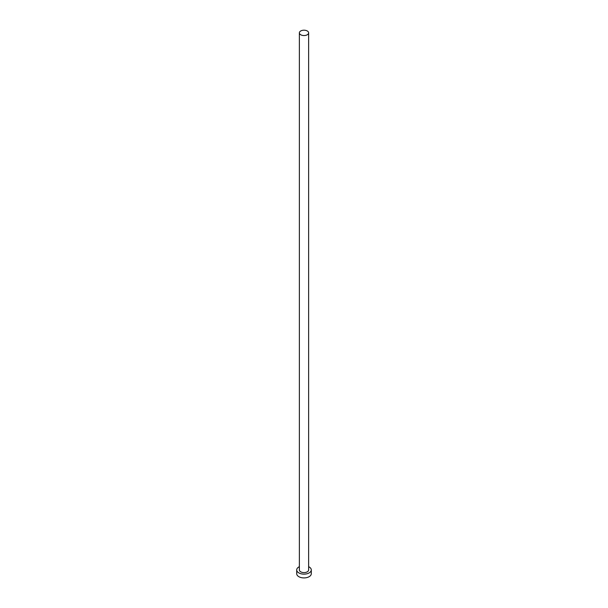 <?xml version="1.0" encoding="UTF-8"?>
<svg xmlns="http://www.w3.org/2000/svg" width="608" height="608" viewBox="0 0 608 608"><rect width="100%" height="100%" fill="white"/><g stroke="black" fill="none" stroke-linecap="round" stroke-linejoin="round"><path stroke-width="0.91" d="M300.724 34.762A4.636 2.675 0 0 0 305.771 35.348A4.636 2.675 0 0 0 308.636 32.87A4.636 2.675 0 0 0 307.276 30.978A4.636 2.675 0 0 0 302.229 30.4A4.636 2.675 0 0 0 299.364 32.87A4.636 2.675 0 0 0 300.724 34.762M299.364 32.87L299.364 569.924A4.636 2.675 0 0 0 300.724 571.824A4.636 2.675 0 0 0 305.771 572.402A4.636 2.675 0 0 0 308.636 569.924L308.636 32.87M299.364 566.686A7.288 4.21 0 0 0 296.712 569.924A7.288 4.21 0 0 0 298.847 572.903A7.288 4.21 0 0 0 306.789 573.815A7.288 4.21 0 0 0 311.288 569.924A7.288 4.21 0 0 0 309.153 566.952A7.288 4.21 0 0 0 308.636 566.686M296.712 569.924L296.712 573.716A7.288 4.21 0 0 0 298.847 576.688A7.288 4.21 0 0 0 306.789 577.6A7.288 4.21 0 0 0 311.288 573.716L311.288 569.924"/></g></svg>
